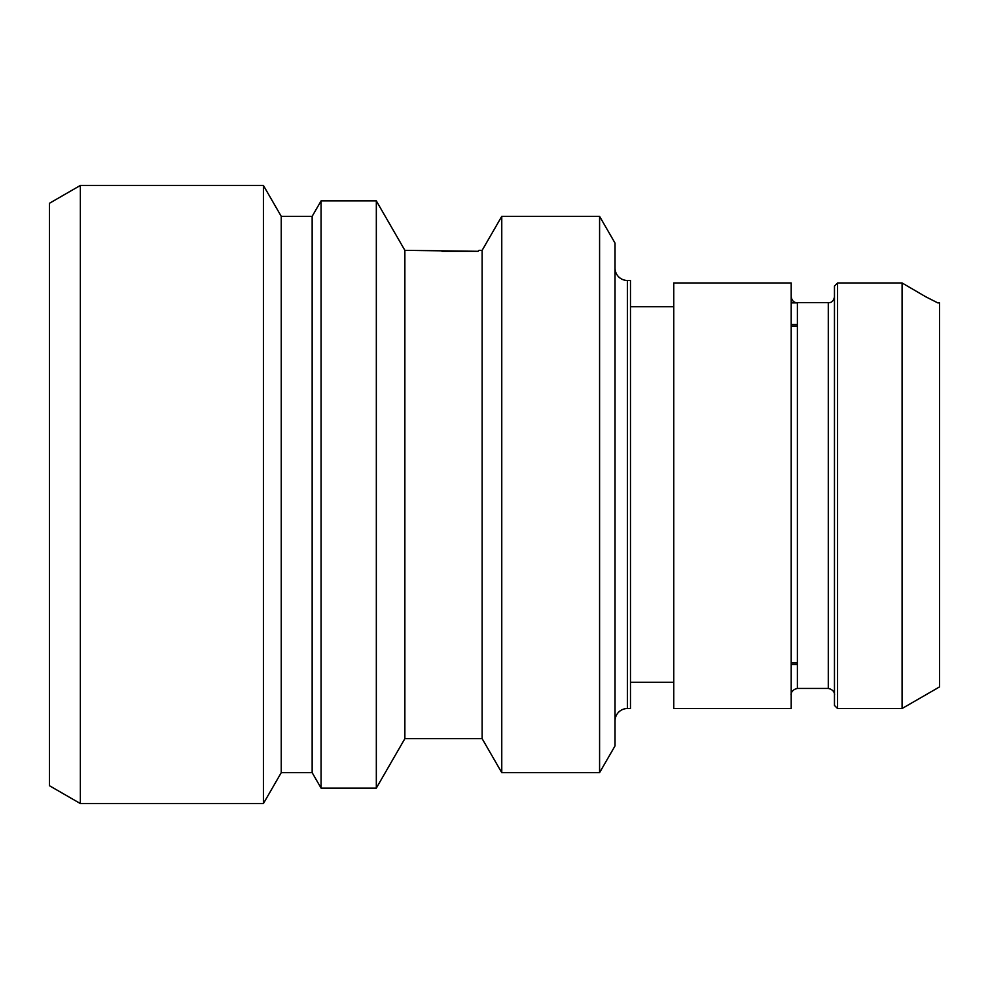 <?xml version="1.0" encoding="UTF-8"?>
<svg xmlns="http://www.w3.org/2000/svg" width="989" height="989" viewBox="0 0 989 989"><rect width="100%" height="100%" fill="white"/><g stroke="black" fill="none" stroke-linecap="round" stroke-linejoin="round"><path stroke-width="1.48" d="M791.2 326.061L797.381 326.061M791.2 662.939L797.381 662.939M791.2 324.516L797.381 324.516M791.2 664.484L797.381 664.484M937.782 302.881L925.605 296.7L937.782 302.881L939.55 302.881L939.55 686.898L902.079 708.52M902.079 282.953L925.605 296.7L902.079 282.953L902.079 708.532L837.559 708.532L837.559 282.953L902.079 282.953M797.381 302.881L791.2 302.881L797.381 302.881M794.773 302.177L793.87 301.756M791.583 299.111L791.299 298.109M791.2 297.034C792.177 301.076 794.229 302.943 797.381 302.609L828.3 302.609C831.44 302.943 833.492 301.076 834.469 297.034M791.2 282.953L791.2 708.532L673.756 708.532L673.756 282.953L791.2 282.953M837.559 708.532L834.469 705.441L834.469 286.081L837.559 282.953L834.469 286.081M673.756 682.262L630.488 682.262M673.756 306.738L630.488 306.738M615.034 268.106A12.363 12.363 0 0 0 627.397 280.468L630.488 280.468L630.488 708.532L627.397 708.532A12.363 12.363 0 0 0 615.034 720.894M599.581 772.656L599.581 216.344L615.034 243.109L615.034 745.891L599.581 772.656L501.769 772.656L482.138 738.659L404.872 738.659L376.327 788.109L321.079 788.109L312.153 772.656L281.247 772.656L263.408 803.562L80.356 803.562L49.45 785.723L49.45 203.277L80.356 185.438L80.356 803.562M599.581 216.344L501.769 216.344L501.769 772.656M501.769 216.344L482.138 250.341L482.138 738.659M441.959 251.305L478.083 251.305L479.047 250.341L478.083 251.305L404.872 250.341L404.872 738.659M482.138 250.341L479.047 250.341M404.872 250.341L376.327 200.891L376.327 788.109M376.327 200.891L321.079 200.891L321.079 788.109M321.079 200.891L312.153 216.344L312.153 772.656M312.153 216.344L281.247 216.344L281.247 772.656M281.247 216.344L263.408 185.438L263.408 803.562M263.408 185.438L80.356 185.438M828.288 302.609L828.288 688.443C835.606 690.038 834.543 695.984 834.469 694.612M797.381 302.609L797.381 688.443L828.288 688.443M627.397 280.468L627.397 708.532M797.381 688.443C789.976 690.099 791.151 696.108 791.2 694.612"/></g></svg>
